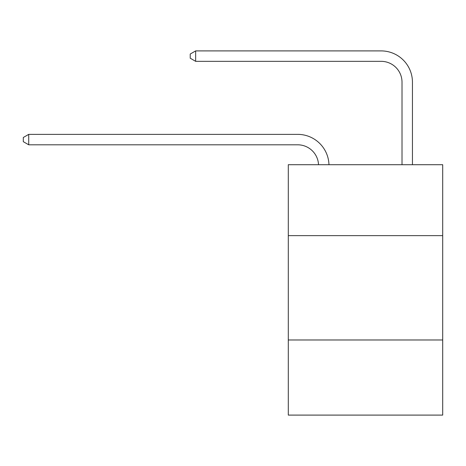 <?xml version="1.0" encoding="UTF-8"?>
<svg xmlns="http://www.w3.org/2000/svg" width="466" height="466" viewBox="0 0 466 466"><rect width="100%" height="100%" fill="white"/><g stroke="black" fill="none" stroke-linecap="round" stroke-linejoin="round"><path stroke-width="0.7" d="M288.297 235.65L442.7 235.65L442.7 164.708L288.297 164.708L288.297 415.095L442.7 415.095L442.7 339.976L288.297 339.976M442.7 339.976L442.7 235.65M318.528 164.708A20.865 20.865 0 0 0 297.681 144.804A20.865 20.865 0 0 1 318.528 164.708A20.865 20.865 0 0 0 297.681 144.804A20.865 20.865 0 0 1 318.528 164.708A20.865 20.865 0 0 0 297.681 144.804A20.865 20.865 0 0 1 318.528 164.708A20.865 20.865 0 0 0 297.681 144.804A20.865 20.865 0 0 1 318.528 164.708A20.865 20.865 0 0 0 297.681 144.804A20.865 20.865 0 0 1 318.528 164.708A20.865 20.865 0 0 0 297.681 144.804A20.865 20.865 0 0 1 318.528 164.708A20.865 20.865 0 0 0 297.681 144.804A20.865 20.865 0 0 1 318.528 164.708A20.865 20.865 0 0 0 297.681 144.804L28.723 144.804L23.3 141.67L23.3 137.499L28.723 134.365L297.681 134.365A31.298 31.298 0 0 1 328.967 164.708M402.012 164.708L402.012 82.202A20.865 20.865 0 0 0 381.147 61.337L195.65 61.337L190.227 58.209L190.227 54.033L195.65 50.905L381.147 50.905A31.298 31.298 0 0 1 412.445 82.202L412.445 164.708M28.723 134.365L297.681 134.365L28.723 134.365L297.681 134.365L28.723 134.365L297.681 134.365L28.723 134.365L297.681 134.365L28.723 134.365L297.681 134.365L28.723 134.365L297.681 134.365L28.723 134.365L297.681 134.365L28.723 134.365L28.723 144.804M402.012 82.202A20.865 20.865 0 0 0 381.147 61.337A20.865 20.865 0 0 1 402.012 82.202A20.865 20.865 0 0 0 381.147 61.337A20.865 20.865 0 0 1 402.012 82.202A20.865 20.865 0 0 0 381.147 61.337A20.865 20.865 0 0 1 402.012 82.202A20.865 20.865 0 0 0 381.147 61.337A20.865 20.865 0 0 1 402.012 82.202A20.865 20.865 0 0 0 381.147 61.337A20.865 20.865 0 0 1 402.012 82.202A20.865 20.865 0 0 0 381.147 61.337A20.865 20.865 0 0 1 402.012 82.202A20.865 20.865 0 0 0 381.147 61.337A20.865 20.865 0 0 1 402.012 82.202M195.65 50.905L381.147 50.905L195.65 50.905L381.147 50.905L195.65 50.905L381.147 50.905L195.65 50.905L381.147 50.905L195.65 50.905L381.147 50.905L195.65 50.905L381.147 50.905L195.65 50.905L381.147 50.905L195.65 50.905L195.65 61.337"/></g></svg>
